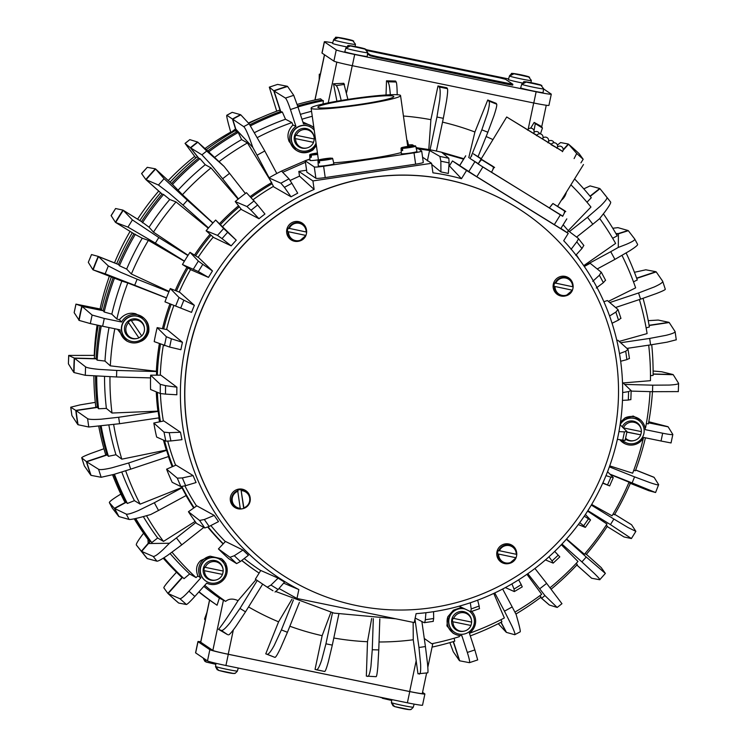 <?xml version="1.0" encoding="UTF-8"?>
<svg xmlns="http://www.w3.org/2000/svg" width="747" height="747" viewBox="0 0 747 747"><rect width="100%" height="100%" fill="white"/><g stroke="black" fill="none" stroke-linecap="round" stroke-linejoin="round"><path stroke-width="1.12" d="M415.295 145.992L402.53 148.345A7.405 0.588 -8 0 0 411.84 147.206A7.405 0.588 -8 0 0 415.705 146.123L416.947 151.464A7.881 0.626 172 0 1 412.83 152.612A7.881 0.626 172 0 1 401.335 153.667L401.046 148.195A7.405 0.588 -8 0 0 401.456 148.336L414.23 145.982L412.643 144.909A8.6 0.691 172 0 0 408.46 144.965M493.972 167.365L493.982 167.365C497.213 168.701 486.708 162.641 482.132 159.709L493.87 166.992L492.992 169.308L493.506 166.777L481.768 159.494L480.088 161.315M493.982 167.365L491.507 172.268L478.099 163.966L481.385 159.559L493.608 167.151M406.938 140.81A7.405 0.588 -8 0 0 407.423 140.52L408.665 145.852A7.881 0.626 172 0 1 407.713 146.3M564.685 210.803L552.957 203.52L549.288 207.993L562.687 216.303L565.162 211.392C568.402 212.736 557.888 206.676 553.322 203.735L565.059 211.018L564.181 213.343L564.685 210.803L552.957 203.52L551.267 205.35M260.694 570.559A226.406 224.81 -55.9 0 1 244.194 558.551M225.333 541.603A226.406 224.81 -55.9 0 1 210.85 525.552M196.573 506.018A226.406 224.81 -55.9 0 1 184.911 485.895M175.62 465.269A226.406 224.81 -55.9 0 1 167.758 441.244M163.36 421.047A226.406 224.81 -55.9 0 1 160.4 393.576M160.297 375.171A226.406 224.81 -55.9 0 1 163.341 345.273M278.986 588.496L296.97 598.487L414.221 622.578L416.098 613.651A222.214 220.645 124.1 0 0 617.881 436.967A222.214 220.645 124.1 0 0 563.714 240.711L568.243 233.391L466.548 170.493L452.467 160.95L459.713 165.442M270.965 585.069L267.23 587.179L255.343 579.196L260.75 570.475L278.127 578.131A222.951 221.373 124.1 0 0 284.542 582.1L278.117 589.495L270.965 585.069L278.127 578.131M283.645 583.136L298.847 589.56L296.97 598.487M290.125 180.447L299.5 176.133L314.123 189.421A222.214 220.645 124.1 0 0 185.172 348.055A222.214 220.645 124.1 0 0 298.847 589.56M181.642 346.001A222.951 221.373 124.1 0 0 180.895 349.717L169.653 347.066L171.39 338.793L182.455 342.294A222.951 221.373 124.1 0 0 181.642 346.001M150.633 375.181L160.306 384.341L160.269 393.529L150.567 389.486A236.556 234.885 124.1 0 1 150.633 375.181L160.848 375.171L176.89 387.198A222.951 221.373 124.1 0 0 176.852 394.78L165.489 394.108L165.535 385.657L176.89 387.198M153.817 423.035L164.013 432.149L165.825 441.15L156.637 437.042A236.556 234.885 124.1 0 1 153.817 423.035L163.826 420.944L180.494 432.252A222.951 221.373 124.1 0 0 181.988 439.675L170.904 440.954L169.233 432.681L180.494 432.252M166.6 469.181L177.291 478.155L180.877 486.586L172.184 482.31A236.556 234.885 124.1 0 1 166.6 469.181L175.993 465.11L193.109 475.578A222.951 221.373 124.1 0 0 196.069 482.534L185.658 485.681L182.352 477.921L193.109 475.578M188.431 511.732L199.589 520.454L204.809 527.97L196.564 523.432A236.556 234.885 124.1 0 1 188.431 511.732L196.825 505.84L214.221 515.393A222.951 221.373 124.1 0 0 218.526 521.602L209.141 526.43L204.342 519.51L214.221 515.393M218.432 548.914L229.983 557.309L236.622 563.602L228.759 558.709A236.556 234.885 124.1 0 1 218.432 548.914L225.473 541.454L242.962 550.063A222.951 221.373 124.1 0 0 248.434 555.254L240.394 561.511L234.287 555.721L242.962 550.063M316.336 145.189A14.333 14.24 -55.9 0 1 295.924 150.044L289.117 141.5C286.773 135.618 288.053 130.109 292.945 124.992L295.933 126.392L290.443 109.538L297.988 107.026L293.73 95.317L285.457 98.081C286.605 99.267 288.267 103.086 290.443 109.538M316.401 145.609L312.918 149.979C306.849 153.695 301.153 153.695 295.831 149.988A14.333 14.24 -55.9 0 1 295.933 126.392M620.496 422.083L625.006 417.909L633.232 416.051L640.786 420.225A14.333 14.24 -55.9 0 1 645.343 429.665L662.673 433.223L661.03 441.019L671.021 442.943M477.678 659.918L474.868 649.927L467.323 652.448L461.833 635.594A14.333 14.24 -55.9 0 1 447.883 616.686L453.41 610.178L461.562 607.348M221.28 558.597A14.333 14.24 -55.9 0 1 206.695 583.155L194.846 596.442L188.954 591.166C184.36 596.171 181.362 598.692 179.952 598.73L186.423 604.51C187.478 604.174 190.289 601.475 194.846 596.442M188.954 591.166L200.794 577.879A14.333 14.24 -55.9 0 1 210.234 556.198L221.504 558.747L225.799 563.397L227.125 571.306M104.281 318.455L121.612 322.013A14.333 14.24 -55.9 0 1 148.158 331.537A14.333 14.24 -55.9 0 1 119.968 329.81L102.638 326.243L104.281 318.455L92.114 315.047L90.312 323.591L102.638 326.243M145.002 319.249C148.139 322.48 149.381 326.7 148.737 331.929C147.224 336.944 144.414 340.146 140.296 341.556M259.125 573.089A229.385 227.76 -55.9 0 1 256.884 571.595A229.385 227.76 -55.9 0 1 241.785 560.427M223.288 543.769A229.385 227.76 -55.9 0 1 208.133 526.924M194.136 507.727A229.385 227.76 -55.9 0 1 181.932 486.605M172.893 466.455A229.385 227.76 -55.9 0 1 164.508 440.562M160.456 421.653A229.385 227.76 -55.9 0 1 157.384 392.334M157.337 375.171A229.385 227.76 -55.9 0 1 160.53 344.152M163.677 328.951A229.385 227.76 -55.9 0 1 171.138 304.3M176.46 291.003A229.385 227.76 -55.9 0 1 188.076 267.996M195.621 255.81A229.385 227.76 -55.9 0 1 211.046 235.156M220.58 224.455A229.385 227.76 -55.9 0 1 239.329 206.788M251.067 197.535A229.385 227.76 -55.9 0 1 272.067 183.762M271.805 182.847L247.453 142.938L241.608 139.596L238.218 132.443L236.668 132.004L235.781 129.11L252.822 147.439L249.778 138.979C246.996 131.771 244.979 127.662 243.727 126.645L249.096 123.75L264.783 150.969L257.061 155.217L252.822 147.439M250.189 196.61A229.385 227.76 -55.9 0 1 271.45 182.726M219.599 223.577A229.385 227.76 -55.9 0 1 238.536 205.77M194.481 255.1A229.385 227.76 -55.9 0 1 210.047 234.269M175.237 290.508A229.385 227.76 -55.9 0 1 186.937 267.295M150.549 377.898L116.523 376.964L116.747 370.447L99.08 369.392C91.442 368.635 86.941 367.795 85.569 366.861L74.532 358.261L96.148 358.849L97.166 360.157L104.991 361.072L110.323 365.843L156.356 371.268A229.385 227.76 -55.9 0 1 159.372 343.695M162.454 328.699A229.385 227.76 -55.9 0 1 169.933 303.824M156.356 371.268L156.618 371.539A229.385 227.76 124.1 0 0 156.468 375.171M157.897 411.13L158.168 411.401A229.385 227.76 124.1 0 0 159.083 417.853L119.576 423.717L118.67 417.265L101.125 419.198C93.524 419.674 89.014 419.497 87.586 418.656L76.073 410.589L97.493 407.404L98.585 408.749L106.382 408.422L111.994 413.035L157.897 411.13A229.385 227.76 -55.9 0 1 156.282 391.876M166.31 450.058L166.609 450.329A229.385 227.76 124.1 0 0 168.626 456.52L130.688 469.163L128.671 462.981L111.77 467.837C104.412 469.527 100.014 470.003 98.548 469.256L86.652 461.795L107.213 454.942L108.399 456.296L115.962 454.746L121.817 459.172L166.31 450.058A229.385 227.76 -55.9 0 1 163.472 440.095M159.513 421.85A229.385 227.76 -55.9 0 1 158.85 417.881M114.674 508.52L126.215 514.076C127.625 514.59 131.752 513.376 138.615 510.453L154.33 502.75L158.523 510.462L150.689 514.534L142.098 516.924C134.721 518.848 130.38 519.688 129.072 519.445L118.969 516.579A292.469 290.396 124.1 0 1 114.674 508.52L126.206 502.283L127.382 503.459L134.441 500.649L140.156 504.132L181.708 487.567A229.385 227.76 -55.9 0 1 181.232 486.652M172.202 466.754A229.385 227.76 -55.9 0 1 168.439 456.576M181.708 487.567L181.988 487.791A229.385 227.76 124.1 0 0 186.18 495.494L158.523 510.462M193.716 508.025A229.385 227.76 -55.9 0 1 186.059 495.569M256.884 571.595L255.782 570.848A229.385 227.76 -55.9 0 1 241.701 560.502M223.11 543.956A229.385 227.76 -55.9 0 1 207.778 527.102M121.612 322.013L119.408 319.735C123.993 314.216 129.399 312.218 135.627 313.749L143.872 318.091M200.794 577.879L197.908 575.993C195.434 569.625 196.405 564.461 200.822 560.493L210.234 556.198M471.805 611.485A14.333 14.24 -55.9 0 1 469.377 633.082L474.868 649.927M455.128 634.212L453.102 633.241L446.921 625.855L447.883 616.686M625.006 417.909A14.333 14.24 -55.9 0 1 640.786 420.225M661.03 441.019L643.699 437.453A14.333 14.24 -55.9 0 1 620.309 440.216L619.926 439.722M624.884 443.709L620.309 440.216M566.338 192.222A14.333 14.24 -55.9 0 1 561.296 200.364M279.518 573.061L279.369 572.968A217.919 216.378 -55.9 0 1 202.073 308.474A217.919 216.378 -55.9 0 1 446.407 179.495A217.919 216.378 -55.9 0 1 523.684 212.055L523.824 212.148A217.919 216.378 -55.9 0 1 601.12 476.642A217.919 216.378 -55.9 0 1 356.786 605.621A217.919 216.378 -55.9 0 1 279.518 573.061A217.919 216.378 -55.9 0 1 202.213 308.567A217.919 216.378 -55.9 0 1 446.547 179.588A217.919 216.378 -55.9 0 1 523.824 212.148M311.331 108.483A45.156 3.604 172 0 1 311.116 108.194A45.156 3.604 172 0 1 353.359 98.585A45.156 3.604 172 0 1 400.327 95.271A45.156 3.604 172 0 1 400.541 95.56A45.156 3.604 172 0 1 358.299 105.168A45.156 3.604 172 0 1 311.331 108.483M393.622 96.27A38.349 3.063 172 0 1 393.8 96.512A38.349 3.063 172 0 1 357.934 104.673A38.349 3.063 172 0 1 318.045 107.493A38.349 3.063 172 0 1 317.858 107.241A38.349 3.063 172 0 1 353.733 99.08A38.349 3.063 172 0 1 393.622 96.27M478.211 163.808L506.699 116.99L533.591 133.386A3.436 3.436 0 0 0 532.611 128.736A3.436 3.436 0 0 0 527.755 129.782L527.559 130.099M562.64 151.408L506.699 116.99M562.622 151.445L527.727 129.829M477.931 163.434L469.816 158.355L471.805 155.703M332.238 158.327L319.464 160.68A7.405 0.588 -8 0 0 328.773 159.541A7.405 0.588 -8 0 0 332.648 158.457L333.881 163.798A7.881 0.626 172 0 1 329.763 164.947A7.881 0.626 172 0 1 318.269 166.002L317.979 160.53A7.405 0.588 -8 0 0 318.39 160.67L330.874 158.103A7.125 0.57 172 0 0 321.948 159.204A7.125 0.57 172 0 0 318.605 160.362M468.948 610.859A12.904 12.811 -55.9 0 1 458.929 634.063A12.904 12.811 -55.9 0 1 454.353 632.139L454.129 631.981A12.904 12.811 -55.9 0 1 464.727 608.852M454.353 632.139A12.904 12.811 -55.9 0 1 465.185 609.076M205.892 581.073L205.668 580.923A12.904 12.811 -55.9 0 1 215.556 557.617A12.904 12.811 -55.9 0 1 220.132 559.55L220.365 559.699A12.904 12.811 -55.9 0 1 210.467 582.996A12.904 12.811 -55.9 0 1 201.316 565.414A12.904 12.811 -55.9 0 1 220.365 559.699M316.056 143.144A12.904 12.811 -55.9 0 1 296.942 149.008L296.718 148.858A12.904 12.811 -55.9 0 1 298.24 126.682A12.904 12.811 -55.9 0 1 311.182 127.485L311.415 127.634A12.904 12.811 -55.9 0 1 314.226 130.249M296.942 149.008A12.904 12.811 -55.9 0 1 298.464 126.831A12.904 12.811 -55.9 0 1 311.415 127.634M620.131 424.735A12.904 12.811 -55.9 0 1 638.573 420.272A12.904 12.811 -55.9 0 1 642.243 437.667A12.904 12.811 -55.9 0 1 624.1 441.636L623.876 441.486A12.904 12.811 -55.9 0 1 622.148 440.086M620.206 424.072A12.904 12.811 -55.9 0 1 638.34 420.113L638.573 420.272M624.1 441.636A12.904 12.811 -55.9 0 1 622.232 440.095M127.195 339.502L126.971 339.353A12.904 12.811 -55.9 0 1 136.86 316.056A12.904 12.811 -55.9 0 1 141.435 317.989L141.659 318.138A12.904 12.811 -55.9 0 1 131.771 341.435A12.904 12.811 -55.9 0 1 122.62 323.843A12.904 12.811 -55.9 0 1 141.659 318.138M367.225 56.417A11.466 0.514 -168.1 0 1 357.131 54.82A11.466 0.514 -168.1 0 1 344.778 51.692L345.87 48.097A11.14 0.504 11.9 0 0 345.926 48.172A11.14 0.504 11.9 0 0 357.869 51.141A11.14 0.504 11.9 0 0 367.673 52.692L367.225 56.417M367.645 52.355A11.102 0.504 -168.1 0 1 367.692 52.421A11.102 0.504 -168.1 0 1 367.683 52.439L364.909 48.947L350.268 45.941L346.309 48.051A11.102 0.504 -168.1 0 1 346.01 47.911A11.102 0.504 -168.1 0 1 345.964 47.836A11.102 0.504 -168.1 0 1 345.973 47.817L347.981 45.866L349.932 45.707L366.002 49.367M215.603 666.772A11.102 0.504 11.9 0 0 215.902 666.912L218.666 670.404L233.316 673.421L235.258 673.262L237.266 671.31A11.102 0.504 11.9 0 0 237.275 671.292L237.369 671.03A11.14 0.504 -168.1 0 1 227.564 669.471A11.14 0.504 -168.1 0 1 215.622 666.501A11.14 0.504 -168.1 0 1 215.566 666.436L215.547 666.707A11.102 0.504 11.9 0 0 215.547 666.707A11.102 0.504 11.9 0 0 215.603 666.772M203.305 658.387A11.102 0.504 11.9 0 0 203.287 658.415A11.102 0.504 11.9 0 0 203.343 658.481A11.102 0.504 11.9 0 0 203.642 658.621L206.415 662.113L215.818 664.316L205.939 661.982M380.475 697.268L391.699 700.471L382.287 698.258M346.552 46.865A11.466 0.514 -168.1 0 1 344.871 46.519A11.466 0.514 -168.1 0 1 332.527 43.391L333.62 39.806A11.14 0.504 11.9 0 0 333.666 39.871A11.14 0.504 11.9 0 0 345.609 42.85A11.14 0.504 11.9 0 0 355.423 44.4L355.161 46.51M355.385 44.064A11.102 0.504 -168.1 0 1 355.441 44.12A11.102 0.504 -168.1 0 1 355.423 44.148L352.659 40.655L338.008 37.639L334.058 39.759A11.102 0.504 -168.1 0 1 333.76 39.61A11.102 0.504 -168.1 0 1 333.704 39.544A11.102 0.504 -168.1 0 1 333.722 39.526L335.73 37.565L337.672 37.415L353.751 41.076M522.424 83.01A11.466 0.514 -168.1 0 1 520.743 82.674A11.466 0.514 -168.1 0 1 508.399 79.546L509.491 75.951A11.14 0.504 11.9 0 0 509.538 76.026A11.14 0.504 11.9 0 0 521.481 78.995A11.14 0.504 11.9 0 0 531.294 80.545L531.042 82.656M531.257 80.209A11.102 0.504 -168.1 0 1 531.313 80.274A11.102 0.504 -168.1 0 1 531.294 80.293L528.531 76.801L513.889 73.794L509.93 75.905A11.102 0.504 -168.1 0 1 509.631 75.764A11.102 0.504 -168.1 0 1 509.575 75.69A11.102 0.504 -168.1 0 1 509.594 75.671L511.602 73.72L513.544 73.561L529.623 77.221M391.475 702.918A11.102 0.504 11.9 0 0 391.773 703.067L394.547 706.559L409.188 709.566L411.13 709.417L413.138 707.456A11.102 0.504 11.9 0 0 413.156 707.437L413.24 707.176A11.14 0.504 -168.1 0 1 403.436 705.616A11.14 0.504 -168.1 0 1 391.493 702.647A11.14 0.504 -168.1 0 1 391.437 702.582L391.419 702.862A11.102 0.504 11.9 0 0 391.475 702.918M543.097 92.563A11.466 0.514 -168.1 0 1 533.003 90.966A11.466 0.514 -168.1 0 1 520.65 87.838L521.742 84.243A11.14 0.504 11.9 0 0 521.798 84.318A11.14 0.504 11.9 0 0 533.741 87.287A11.14 0.504 11.9 0 0 543.545 88.846L543.097 92.563M543.555 88.538A11.102 0.504 -168.1 0 1 543.573 88.566A11.102 0.504 -168.1 0 1 543.555 88.594L540.781 85.093L526.14 82.086L522.19 84.196A11.102 0.504 -168.1 0 1 521.882 84.056A11.102 0.504 -168.1 0 1 521.836 83.981A11.102 0.504 -168.1 0 1 521.845 83.972L523.852 82.011L525.804 81.862L541.874 85.522M497.539 553.835L516.084 557.766L497.539 553.835A9.655 9.59 -55.9 0 1 498.249 550.474L516.793 554.405A9.431 9.366 124.1 0 0 498.735 550.688M498.025 554.059A9.431 9.366 124.1 0 0 509.482 563.387L508.94 563.518A10.038 9.963 -55.9 0 1 496.96 551.762A10.038 9.963 -55.9 0 1 516.597 552.201L516.793 554.405M242.784 508.679L242.448 508.754A10.038 9.963 -55.9 0 1 230.356 500.509A10.038 9.963 -55.9 0 1 238.769 489.108A10.038 9.963 -55.9 0 1 250.114 497.437L250.198 497.988C250.59 502.936 248.499 506.391 243.933 508.352L243.709 508.408A9.655 9.59 -55.9 0 1 240.319 508.922L237.611 490.172A9.655 9.59 -55.9 0 1 241.001 489.658L243.933 508.352A9.431 9.366 124.1 0 0 241.29 490.06M287.427 231.514L305.962 235.445L287.427 231.514A9.655 9.59 -55.9 0 1 288.137 228.152L306.672 232.084A9.431 9.366 124.1 0 0 288.622 228.367M287.912 231.738A9.431 9.366 124.1 0 0 299.37 241.066L298.819 241.197A10.038 9.963 -55.9 0 1 286.839 229.441A10.038 9.963 -55.9 0 1 306.485 229.88L306.672 232.084M553.919 286.278L572.454 290.209L553.919 286.278A9.655 9.59 -55.9 0 1 554.619 282.908L573.164 286.848A9.431 9.366 124.1 0 0 555.114 283.132M554.405 286.493A9.431 9.366 124.1 0 0 565.862 295.831L565.311 295.961A10.038 9.963 -55.9 0 1 553.331 284.196A10.038 9.963 -55.9 0 1 572.977 284.635L573.164 286.839M367.225 50.609L499.369 77.763L505.514 79.294L512.862 84.29L376.609 56.52L370.465 54.989L367.627 53.074M512.862 84.29L512.685 85.13L507.643 84.327L376.432 57.36L370.288 55.829L367.524 53.961M573.126 286.848A9.655 9.59 -55.9 0 1 572.426 290.079M306.634 232.084A9.655 9.59 -55.9 0 1 305.934 235.314M243.709 508.408L241.001 489.658M516.756 554.405A9.655 9.59 -55.9 0 1 516.046 557.635M522.246 84.047L521.742 84.243M393.109 705.906L391.437 702.834A11.102 0.504 11.9 0 0 391.419 702.862M509.996 75.755L509.491 75.951M334.124 39.61L333.62 39.806M380.858 697.614L380.344 697.24M204.986 661.459L203.305 658.443M217.237 669.76L215.556 666.744M94.243 355.376A265.941 264.065 -55.9 0 1 97.101 325.094M100.079 308.959A265.941 264.065 -55.9 0 1 109.333 276.315M114.506 262.86A265.941 264.065 -55.9 0 1 130.071 231.393M137.597 219.17A265.941 264.065 -55.9 0 1 158.709 191.064M168.374 180.41A265.941 264.065 -55.9 0 1 194.659 156.384M205.089 148.466A265.941 264.065 -55.9 0 1 230.711 132.116M248.434 123.04A265.941 264.065 -55.9 0 1 261.329 117.438M452.981 621.784L470.946 625.472L452.981 621.784A9.384 9.319 124.1 0 0 464.382 631.066L463.794 631.206A10.038 9.963 -55.9 0 1 451.814 619.44A10.038 9.963 -55.9 0 1 471.46 619.879L471.544 620.477A9.384 9.319 124.1 0 0 453.69 618.423L471.646 622.111A9.384 9.319 124.1 0 0 471.544 620.477M452.402 621.523A9.655 9.59 -55.9 0 1 453.102 618.152L453.69 618.423M471.609 622.102A9.655 9.59 -55.9 0 1 470.909 625.323M464.382 631.066A9.384 9.319 124.1 0 0 470.946 625.472M295.579 138.653L313.535 142.35L295.579 138.653A9.384 9.319 124.1 0 0 306.98 147.934L306.391 148.074A10.038 9.963 -55.9 0 1 294.411 136.318A10.038 9.963 -55.9 0 1 314.048 136.757L314.142 137.355A9.384 9.319 124.1 0 0 296.288 135.291L314.244 138.979A9.384 9.319 124.1 0 0 314.142 137.355M294.99 138.391A9.655 9.59 -55.9 0 1 295.7 135.03L296.288 135.291M314.207 138.97A9.655 9.59 -55.9 0 1 313.497 142.191M306.98 147.934A9.384 9.319 124.1 0 0 313.535 142.35M204.529 570.717L222.485 574.406L204.529 570.717A9.384 9.319 124.1 0 0 215.93 579.999L215.341 580.139A10.038 9.963 -55.9 0 1 203.361 568.374A10.038 9.963 -55.9 0 1 222.998 568.812L223.092 569.41A9.384 9.319 124.1 0 0 205.238 567.356L223.194 571.044A9.384 9.319 124.1 0 0 223.092 569.41M203.94 570.456A9.655 9.59 -55.9 0 1 204.65 567.085L205.238 567.356M223.157 571.035A9.655 9.59 -55.9 0 1 222.447 574.256M215.93 579.999A9.384 9.319 124.1 0 0 222.485 574.406M137.224 338.438A9.384 9.319 124.1 0 0 138.886 337.877L128.596 322.704A9.384 9.319 124.1 0 0 137.224 338.438L136.636 338.568A10.038 9.963 -55.9 0 1 128.829 320.566A10.038 9.963 -55.9 0 1 144.302 327.251L144.386 327.849A9.384 9.319 124.1 0 0 131.435 320.762L141.725 335.935L131.435 320.762M141.566 335.954A9.655 9.59 -55.9 0 1 138.858 337.84M128.596 322.704L128.129 322.256A9.655 9.59 -55.9 0 1 130.968 320.314M141.725 335.935A9.384 9.319 124.1 0 0 144.386 327.849M276.707 111.182L269.322 87.156L277.595 84.402L269.293 87.147L273.747 90.789A301.069 298.94 -55.9 0 1 287.315 86.269L287.399 86.521M622.26 426.826A10.038 9.963 -55.9 0 1 641.206 429.385L641.299 429.983A9.384 9.319 124.1 0 0 623.446 427.919L641.402 431.617A9.384 9.319 124.1 0 0 641.299 429.983M625.612 438.256A9.384 9.319 124.1 0 0 634.138 440.562L633.549 440.702A10.038 9.963 -55.9 0 1 625.435 439.068M313.889 127.84A14.333 14.24 -55.9 0 0 303.478 123.881L297.988 107.026M178.477 602.838L178.449 602.866A301.069 298.94 -55.9 0 1 167.842 593.379L163.817 587.805C163.901 586.871 166.17 583.865 170.643 578.766L176.479 572.221M79.154 320.286L74.177 312.676L75.979 304.132L101.564 309.267M319.464 160.68L319.595 162.855A7.601 0.607 172 0 1 318.53 162.846L318.39 160.67M319.585 162.65L318.53 162.846M473.439 153.863L480.816 158.775M473.85 154.097L480.993 158.495M317.531 153.639L311.396 154.769L311.312 157.253A7.601 0.607 172 0 1 310.248 157.244L310.322 154.76L317.503 153.434M311.303 157.047L310.248 157.244M318.409 159.839A7.881 0.626 172 0 1 309.986 160.39L309.697 154.928A7.405 0.588 -8 0 0 310.108 155.059M549.325 207.946L491.526 172.212M562.771 216.135L482.861 166.992L469.844 158.317M566.814 218.871L560.773 228.619L476.829 176.74L459.657 165.535L465.689 155.787M568.243 233.391L560.904 228.423M401.27 152.575A45.156 3.604 172 0 1 333.657 162.837M415.948 147.15L421.653 151.015A8.6 0.691 172 0 1 421.7 151.062A8.6 0.691 172 0 1 414.025 152.846L323.619 166.264A8.6 0.691 172 0 1 314.291 166.954L305.28 160.848A8.6 0.691 172 0 1 305.234 160.801A8.6 0.691 172 0 1 309.94 159.513M423.25 162.332A8.6 0.691 172 0 1 423.297 162.388A8.6 0.691 172 0 1 415.621 164.163L325.216 177.59A8.6 0.691 172 0 1 315.897 178.272L306.877 172.174A8.6 0.691 172 0 1 306.84 172.118L305.234 160.801M314.123 189.421L312.918 180.923L298.837 171.39L306.569 170.241M312.918 180.923L431.579 163.304L422.559 157.197M297.623 105.934A279.313 277.342 -55.9 0 1 321.92 100.033L320.566 98.809A279.565 277.585 124.1 0 0 297.138 104.459M280.648 111.294A279.341 277.361 124.1 0 0 280.452 111.368L273.747 90.789M280.452 111.368L279.537 110.145A279.565 277.585 124.1 0 0 248.742 123.376M287.315 86.269L277.595 84.402M198.833 591.969A279.565 277.585 124.1 0 0 214.249 603.324L214.445 603.417M111.322 277.1A279.565 277.585 124.1 0 0 101.368 310.089L102.965 310.556A279.341 277.361 124.1 0 0 102.927 310.687M78.846 320.22A301.069 298.94 -55.9 0 1 81.796 306.205L75.951 304.113L74.168 312.601M81.796 306.205L102.965 310.556M167.842 593.379L182.296 577.151A279.341 277.361 124.1 0 0 182.548 577.384M163.22 558.214A279.565 277.585 124.1 0 0 181.204 576.768L182.296 577.151M459.601 660.553A301.069 298.94 -55.9 0 1 459.405 660.619L453.27 651.757L449.862 642.616M459.405 660.619L453.214 641.636M648.611 422.709L667.874 426.668L648.779 421.747M563.173 149.727L568.271 144.012L560.577 142.565L557.411 145.086M426.621 673.028L422.298 693.543A14.333 0.644 -168.1 0 1 409.673 691.535L228.218 654.241A14.333 0.644 11.9 0 1 212.848 650.422L200.738 642.215A14.333 0.644 -168.1 0 1 200.672 642.131L209.543 600.028M206.938 612.391L204.547 619.058L205.294 620.187M319.184 79.724L319.286 74.224L320.23 74.793M319.361 74.242L320.379 74.074M591.372 578.057A301.069 298.94 124.1 0 0 591.4 578.029L576.824 565.049M631.29 524.581A301.069 298.94 124.1 0 0 631.29 524.571L614.716 514.319M653.821 477.268A301.069 298.94 124.1 0 0 653.849 477.193L635.678 469.975M90.985 475.111L90.789 475.176A301.069 298.94 -55.9 0 1 86.372 461.599L106.933 454.746A279.341 277.361 124.1 0 0 107.017 455.007M98.763 426.416A279.565 277.585 124.1 0 0 105.579 454.391L106.933 454.746M93.889 376.058A279.565 277.585 124.1 0 0 95.765 406.835L97.203 407.218A279.341 277.361 124.1 0 0 97.231 407.442M71.88 415.435L70.769 407.274L75.792 410.402L97.203 407.218M71.955 415.631L77.791 424.548A301.069 298.94 -55.9 0 1 75.792 410.402M98.221 325.328A279.565 277.585 124.1 0 0 94.346 358.243L95.868 358.663A279.341 277.361 124.1 0 0 95.859 358.849M68.407 363.705L68.752 355.479L74.252 358.065L95.868 358.663M68.463 363.92L73.766 372.37A301.069 298.94 -55.9 0 1 74.252 358.065M103.954 448.742L90.639 453.532C84.383 455.969 81.414 457.416 81.74 457.874L84.346 465.895L81.74 457.874L86.372 461.599M84.346 465.895L90.789 475.176M71.889 415.472L70.722 407.218L79.994 404.902L95.28 402.362M68.407 363.742L68.696 355.423L94.533 355.385M636.621 278.145L655.931 271.712A301.069 298.94 -55.9 0 1 656.015 271.964M648.237 320.659L658.228 320.061L668.929 322.34A301.069 298.94 -55.9 0 1 668.967 322.564M649.068 325.29L668.929 322.34M653.111 371.016L661.721 371.773L672.954 374.518A301.069 298.94 -55.9 0 1 672.954 374.705M653.111 373.976L672.954 374.518M161.931 193.884A279.341 277.361 124.1 0 0 161.903 193.921L145.814 179.523A301.069 298.94 124.1 0 1 155.348 168.822L155.6 169.046M160.596 192.754A279.565 277.585 124.1 0 0 139.838 220.552M141.332 221.476A279.341 277.361 124.1 0 0 141.323 221.495L122.975 210.122A301.069 298.94 124.1 0 0 115.421 222.317L134.058 233.858L142.247 238.218L148.382 240.357A271.572 269.658 -55.9 0 0 131.379 274L169.083 291.414M132.284 232.756A279.565 277.585 124.1 0 0 116.663 263.719M88.333 262.234L91.507 254.568L98.202 256.389L118.269 264.363A279.341 277.361 124.1 0 0 118.241 264.429M98.202 256.389A301.069 298.94 124.1 0 0 92.871 269.686L93.179 269.816M634.436 272.291L645.838 269.798L655.931 271.712M141.631 173.649L147.262 167.328L141.585 173.547L145.814 179.523M111.116 215.575L115.421 222.317M88.361 262.43L92.871 269.686M147.262 167.328L155.348 168.822M111.135 215.724L115.598 208.525L122.975 210.122M115.598 208.525L111.098 215.594M91.507 254.568L88.323 262.272M500.929 622.344L506.195 632.214A292.469 290.396 124.1 0 0 506.335 632.139M506.195 632.214L498.258 623.698M549.176 604.837A292.469 290.396 -55.9 0 1 549.148 604.855L540.595 597.469M147.094 558.326L147.019 558.392A292.469 290.396 -55.9 0 1 146.309 557.514A292.469 290.396 -55.9 0 1 141.388 551.221L148.167 543.349L147.971 539.325M141.388 551.221L136.346 545.011C135.945 544.18 137.878 540.884 142.154 535.123L143.592 533.218M148.167 543.349L150.147 541.043A279.341 277.361 124.1 0 0 150.362 541.323M112.564 474.784A279.565 277.585 124.1 0 0 124.562 501.554L125.916 502.096A279.341 277.361 124.1 0 0 126.056 502.367M134.217 518.81A279.565 277.585 124.1 0 0 148.97 540.679L150.147 541.043M125.916 502.096L114.394 508.333A292.469 290.396 124.1 0 0 118.68 516.382L118.838 516.336M141.949 552.089L136.346 545.011M118.68 516.382L112.265 508.053L109.37 502.656L112.265 508.053M114.394 508.333L109.398 502.694C109.034 502.003 111.723 499.818 117.484 496.148L120.865 494.066M590.009 196.162L599.701 188.496A292.469 290.396 -55.9 0 1 599.906 188.748M628.162 230.739A292.469 290.396 124.1 0 0 628.031 230.506L616.284 234.194M236.575 131.705A279.341 277.361 124.1 0 0 236.388 131.817L235.398 130.538A279.565 277.585 124.1 0 0 206.405 149.605M240.665 114.935L240.525 114.674A292.469 290.396 124.1 0 0 232.466 119.034L236.388 131.817M198.515 157.916A279.341 277.361 124.1 0 0 198.441 157.981L197.217 156.795A279.565 277.585 124.1 0 0 170.176 182.025M179.952 598.73L168.122 593.566L182.585 577.347A279.313 277.342 -55.9 0 1 163.808 557.85M141.669 551.407L153.163 556.394L156.917 561.174L147.299 558.579A292.469 290.396 -55.9 0 1 141.669 551.407L150.436 541.23A279.313 277.342 -55.9 0 1 135.216 518.605M126.15 502.311A279.313 277.342 -55.9 0 1 113.74 474.448M107.138 454.96A279.313 277.342 -55.9 0 1 100.219 426.257M97.381 407.423A279.313 277.342 -55.9 0 1 95.541 376.152M96.027 358.849A279.313 277.342 -55.9 0 1 99.986 325.701M103.114 310.724A279.313 277.342 -55.9 0 1 113.086 277.8M118.418 264.494A279.313 277.342 -55.9 0 1 133.937 233.783M141.491 221.598A279.313 277.342 -55.9 0 1 162.071 194.015M171.614 183.314A279.313 277.342 -55.9 0 1 198.637 158.065M207.843 150.847A279.313 277.342 -55.9 0 1 236.631 131.883M249.853 124.758A279.313 277.342 -55.9 0 1 280.704 111.452M198.441 157.981L190.382 147.719A292.469 290.396 -55.9 0 1 197.572 142.023L197.824 142.238M235.501 128.923L230.842 132.555L228.647 124.674C226.957 118.203 226.378 115.075 226.911 115.262L232.093 112.386M231.094 133.05L230.842 132.555M232.466 119.034L226.799 115.243L232.121 112.367M599.701 188.496L590.083 185.9L583.781 188.86M618.152 233.606L615.883 233.503M628.031 230.506L617.928 227.639L612.783 228.265M240.525 114.674L232.28 112.358M195.845 157.916L185.107 143.452L189.747 139.67M189.766 139.652L185.023 143.405L190.382 147.719M197.572 142.023L189.897 139.661M199.019 591.764A279.565 277.585 -55.9 0 0 217.06 605.229L219.375 598.095L225.65 601.382C228.89 598.627 233.027 598.375 238.078 600.635L256.025 579.653M228.517 634.857C229.404 634.875 231.915 631.981 236.052 626.191L245.502 611.849L239.983 608.432L230.188 622.568C225.725 628.152 222.783 630.776 221.364 630.44L227.62 634.661L218.535 629.357C222.289 624.94 228.806 615.369 238.078 600.635M580.923 162.874L583.183 159.27L579.158 153.695A301.069 298.94 124.1 0 0 568.551 144.208L563.089 150.334M568.551 144.208L576.712 153.48L574.107 158.579M583.183 159.27L576.712 153.48M432.083 647.098A279.565 277.585 -55.9 0 0 454.746 641.169L454.157 638.227M646.332 423.614L648.396 423.848A279.565 277.585 -55.9 0 0 652.467 391.689M459.134 635.445L459.377 636.649A271.572 269.658 -55.9 0 1 431.747 643.746L424.277 638.47M650.049 391.624A271.572 269.658 -55.9 0 1 645.585 427.686L645.044 427.62M104.991 361.072A272.394 270.47 -55.9 0 1 109.006 327.56M110.323 365.843A271.572 269.658 -55.9 0 1 114.805 328.745M219.375 598.095A272.394 270.47 -55.9 0 1 203.838 586.358M225.65 601.382A271.572 269.658 -55.9 0 1 204.753 585.331M301.965 119.24A271.572 269.658 -55.9 0 1 312.255 116.271M300.378 114.356A272.394 270.47 -55.9 0 1 311.555 111.303M97.166 360.157A279.565 277.585 -55.9 0 1 101.265 325.963M323.012 104.01L323.376 100.724L321.92 100.033M297.96 106.942A279.565 277.585 -55.9 0 1 323.376 100.724M648.583 422.83L668.154 426.854L672.842 434.474M672.823 434.409C672.599 434.913 669.219 434.521 662.673 433.223M671.049 442.962L672.832 434.474M453.42 641.57L459.685 660.806L469.405 662.673C470.031 662.244 469.331 658.835 467.323 652.448M477.707 659.928L469.405 662.673M168.122 593.566A301.069 298.94 124.1 0 0 178.729 603.062L186.423 604.51M182.585 577.347L184.023 578.673L189.673 573.967L196.013 577.571L197.908 575.993M119.408 319.735L116.849 319.016L111.817 314.151L104.188 311.994L103.245 310.743L82.077 306.401L92.114 315.047M82.077 306.401A301.069 298.94 124.1 0 0 79.126 320.407L90.312 323.591M127.97 341.584L126.673 340.959L117.494 329.296M293.73 95.317L287.595 86.465A301.069 298.94 124.1 0 0 274.037 90.985L285.457 98.081M274.037 90.985L280.741 111.555L282.357 112.05L285.503 119.231L291.89 122.583L292.945 124.992M302.88 122.05L312.255 126.336L313.628 127.588M338.83 614.165L332.303 645.119L325.935 643.811L332.48 612.773M325.935 643.811L321.64 660.208C319.427 666.763 317.68 669.956 316.383 669.779L324.628 671.469C325.309 671.525 326.56 668.229 328.391 661.59L332.303 645.119M324.646 671.478L315.047 669.396L322.144 635.678L330.865 612.381M248.536 606.938A263.98 262.113 124.1 0 0 278.584 621.831L291.928 599.281M289.855 626.229A263.98 262.113 124.1 0 0 322.144 635.678M299.407 602.399L287.427 632.298L281.395 629.898L274.242 645.408C270.862 651.58 268.49 654.54 267.127 654.288L265.755 653.83L278.584 621.831M281.395 629.898L293.412 599.925M267.127 654.288L274.943 657.388C275.727 657.416 277.632 654.269 280.648 647.957L287.427 632.298M274.943 657.388L265.755 653.83M221.364 630.44L218.535 629.357M379.037 641.981A263.98 262.113 124.1 0 0 413.259 639.768L413.138 622.354M333.797 638.013A263.98 262.113 124.1 0 0 367.496 641.72L371.661 618.516M427.714 672.851L417.975 673.785L413.259 639.768M376.096 676.689L366.338 676.119L367.496 641.72M367.617 676.437C368.841 676.549 369.942 673.243 370.923 666.511L372.267 649.741L378.766 649.918L377.823 666.697C377.226 673.439 376.637 676.763 376.04 676.67M373.323 618.609L372.267 649.741M378.766 649.918L379.821 618.871M419.3 674.074C420.43 674.139 420.869 670.815 420.608 664.13L418.974 647.5L425.416 646.547L427.452 663.112C428.087 669.751 428.152 672.991 427.639 672.832M492.749 139.502A263.98 262.113 124.1 0 0 486.138 136.542M437.994 85.961L446.883 87.791L447.434 88.678C447.911 89.705 447.602 93.87 446.491 101.172L443.316 118.334L436.948 117.018L439.74 99.781C440.469 92.404 440.282 88.137 439.189 86.988L437.994 85.961L430.888 119.669A263.98 262.113 124.1 0 0 403.436 116.018M439.189 86.988L447.434 88.678M436.416 151.071L443.316 118.334M428.787 149.577L430.888 119.669M436.948 117.018L430.039 149.802M336.925 101.228L333.507 83.776L343.807 83.3L347.897 99.407M390.298 94.682C389.803 87.194 388.954 82.898 387.777 81.787L396.19 82.021C396.75 83.113 397.087 87.39 397.199 94.869M396.19 82.021L395.593 81.059L386.507 80.816L387.777 81.787M386.031 94.953L386.507 80.816M341.174 100.49L340.679 98.268C338.942 90.891 337.448 86.671 336.178 85.625L333.507 83.776M336.178 85.625L344.516 84.383M468.771 157.654L474.915 132.004A263.98 262.113 124.1 0 0 442.513 122.125M474.915 132.004L487.744 100.005L496.176 103.357L496.69 104.169L488.874 101.069C489.864 102.246 489.397 106.363 487.474 113.423L481.824 129.838L487.866 132.238L478.061 156.683M530.715 128.148L534.17 122.424L541.463 126.514L542.453 128.026L535.3 123.6L534.012 130.734M471.068 156.674L481.824 129.838M488.874 101.069L487.744 100.005M487.866 132.238L493.879 115.972C496.167 109.053 497.1 105.122 496.69 104.169M535.3 123.6L534.17 122.424M540.454 133.881L542.453 128.026M128.671 462.981L166.609 450.329M98.548 469.256L101.162 477.277L91.069 475.363A301.069 298.94 -55.9 0 1 86.652 461.795M101.162 477.277L113.908 474.401L130.688 469.163M108.399 456.296A279.565 277.585 -55.9 0 1 101.181 426.154M115.962 454.746A272.394 270.47 -55.9 0 1 108.885 425.211M121.817 459.172A271.572 269.658 -55.9 0 1 113.665 424.567M118.67 417.265L158.168 411.401M87.586 418.656L88.772 427.013L78.071 424.735A301.069 298.94 -55.9 0 1 76.073 410.589M88.772 427.013L119.576 423.717M98.585 408.749A279.565 277.585 -55.9 0 1 96.699 376.208M106.382 408.422A272.394 270.47 -55.9 0 1 104.533 376.563M111.994 413.035A271.572 269.658 -55.9 0 1 109.977 376.768M116.747 370.447L156.618 371.539M85.569 366.861L85.279 375.302L74.046 372.557A301.069 298.94 -55.9 0 1 74.532 358.261M85.279 375.302L116.523 376.964M576.852 565.021L591.652 578.253L599.738 579.747C600.467 579.784 598.524 577.552 593.93 573.061L581.894 561.903L586.246 557.019L605.369 573.425L601.186 567.552L586.404 554.321M599.738 579.747L605.369 573.425M586.246 557.019L566.357 539.241M561.949 544.059L581.894 561.903M566.581 538.979L584.415 554.246A271.572 269.658 -55.9 0 0 606.966 524.039L587.59 511.107M610.28 474.476L629.058 482.17A271.572 269.658 -55.9 0 1 612.054 515.822L591.68 504.458M585.06 553.499L586.246 554.507A279.565 277.585 -55.9 0 0 607.376 526.196L606.116 525.356M613.11 514.029L614.454 514.776A279.565 277.585 -55.9 0 0 630.384 483.244L628.871 482.618M587.889 510.649L610.439 524.599L613.885 519.044L591.307 505.075M613.885 519.044L627.956 527.485L635.865 531.35L631.579 524.767L614.706 514.328M635.865 531.35L631.402 538.55L624.025 536.953L607.162 526.523M631.402 538.55L610.439 524.599M633.755 470.255L635.38 470.778A279.565 277.585 -55.9 0 0 645.436 437.807M643.391 437.994A271.572 269.658 -55.9 0 1 632.653 473.206L609.729 465.876M609.926 474.121L632.13 482.945L634.558 476.875L609.375 466.866M634.558 476.875L649.955 482.618C656.053 484.682 658.947 485.354 658.639 484.644L654.129 477.389L635.65 470.04M658.639 484.644L655.586 492.516L648.798 490.686L630.337 483.356M655.492 492.506L632.13 482.945M172.51 184.444L182.455 194.706A271.572 269.658 -55.9 0 1 210.999 167.916L205.229 164.704L200.028 158.7A279.565 277.585 -55.9 0 0 172.51 184.444L155.628 169.018A301.069 298.94 124.1 0 0 146.095 179.719L162.183 194.108L163.574 194.472L169.746 199.505L176.021 201.923L208.264 228.218M158.448 185.032L164.079 178.71L187.357 200.233L183.015 205.117L169.578 193.492L158.448 185.032L146.095 179.719M164.079 178.71L155.628 169.018M212.858 223.045L187.357 200.233M183.015 205.117L208.516 227.928M187.917 255.539L158.812 237.537L155.367 243.092L127.952 227.107L132.415 219.917L123.255 210.318L141.613 221.672L149.064 227.219L153.471 232.14A271.572 269.658 -55.9 0 1 176.021 201.923M153.471 232.14L188.076 255.287M149.064 227.219A272.394 270.47 -55.9 0 1 169.746 199.505M168.906 291.825L137.121 279.201L134.693 285.261L105.178 273.813L108.324 265.951L98.483 256.576L118.549 264.55L119.436 265.736L126.654 269.079L131.379 274M126.654 269.079A272.394 270.47 -55.9 0 1 142.247 238.218M142.444 222.783A279.565 277.585 -55.9 0 1 163.574 194.472M119.436 265.736A279.565 277.585 -55.9 0 1 135.366 234.213M155.367 243.092L184.472 261.095M127.952 227.107L115.71 222.503A301.069 298.94 124.1 0 1 123.255 210.318M132.415 219.917L158.812 237.537M111.817 314.151A272.394 270.47 -55.9 0 1 121.845 281.077L93.151 269.882A301.069 298.94 124.1 0 1 98.483 256.576M104.188 311.994A279.565 277.585 -55.9 0 1 114.431 278.211M116.849 319.016A271.572 269.658 -55.9 0 1 127.784 282.973L121.845 281.077M184.36 261.291L148.382 240.357M166.441 297.96L127.784 282.973M134.693 285.261L166.469 297.894M105.178 273.813L93.151 269.882M108.324 265.951L120.753 272.319L137.121 279.201M609.776 302.572L638.564 292.973L640.581 299.164L615.575 307.503M665.306 289.257L662.654 281.189L656.211 271.899L636.715 278.398M662.654 281.189C663.168 282.245 660.357 284.168 654.223 286.979L638.564 292.973M633.484 281.843L637.275 279.966A279.565 277.585 -55.9 0 0 626.135 253.009M608.366 301.377L635.641 287.856A271.572 269.658 -55.9 0 0 622.008 255.437M640.581 299.164L656.361 293.543C662.617 291.106 665.577 289.659 665.26 289.201M646.127 327.886L649.358 326.971A279.565 277.585 -55.9 0 0 643.046 298.333M639.395 299.556A271.572 269.658 -55.9 0 1 647.098 333.592L619.17 341.416M620.636 342.733L649.675 338.428L650.59 344.881L626.938 348.391M676.278 339.866L675.111 331.603L669.209 322.527L649.115 325.515M675.045 331.444C675.484 332.424 672.487 333.722 666.035 335.328L649.675 338.428M650.59 344.881L667.006 342.182L676.231 339.801M650.478 375.648L653.102 375.424A279.565 277.585 -55.9 0 0 651.72 344.712M648.685 345.161A271.572 269.658 -55.9 0 1 650.441 380.681L623.11 382.94M624.669 384.406L652.729 385.172L652.514 391.689L631.15 391.111M678.313 391.652L678.593 383.332L673.234 374.705L653.111 374.154M678.537 383.155C678.92 384.051 675.83 384.686 669.284 385.06L652.729 385.172M652.514 391.689L678.248 391.596M184.023 578.673A279.565 277.585 -55.9 0 1 163.966 557.748M189.673 573.967A272.394 270.47 -55.9 0 1 170.129 553.592M196.013 577.571A271.572 269.658 -55.9 0 1 172.025 552.238M148.448 543.536L169.41 543.256L163.285 549.418C157.925 554.442 154.554 556.767 153.163 556.394M203.8 527.419L181.773 544.852L176.413 537.915L195.882 522.508M156.917 561.174C158.093 561.333 161.725 559.344 167.795 555.217L181.773 544.852M176.413 537.915L169.41 543.256M150.436 541.23L151.79 542.583A279.565 277.585 -55.9 0 1 135.702 518.493M151.79 542.583L157.654 537.999A272.394 270.47 -55.9 0 1 143.321 516.597M134.441 500.649A272.394 270.47 -55.9 0 1 121.78 472.039M127.382 503.459A279.565 277.585 -55.9 0 1 114.45 474.242M157.654 537.999L163.49 541.398A271.572 269.658 -55.9 0 1 146.515 515.729M140.156 504.132A271.572 269.658 -55.9 0 1 125.664 470.806M163.49 541.398L195.098 521.434M129.072 519.445L126.215 514.076M181.988 487.791L154.33 502.75M470.293 635.893A279.565 277.585 -55.9 0 0 501.909 621.831L500.994 619.693M561.324 544.722L577.982 561.464A271.572 269.658 -55.9 0 1 550.053 587.749M493.758 593.417L504.356 617.965A271.572 269.658 -55.9 0 1 469.443 633.279M501.069 622.27L506.475 632.401L514.72 634.717C515.523 634.791 514.571 631.869 511.872 625.939L504.477 611.177L512.19 606.928L516.158 614.52L518.353 622.4C520.043 628.871 520.622 632.009 520.089 631.813M520.201 631.831L514.72 634.717M512.19 606.928L502.647 589.028M494.757 592.95L504.477 611.177M526.934 574.303L541.678 594.323A271.572 269.658 -55.9 0 1 514.916 612.11M576.17 563.406L577.3 564.536A279.565 277.585 -55.9 0 1 551.155 589.159M515.906 614.025A279.565 277.585 -55.9 0 0 541.099 597.096L539.801 595.714M544.927 595.564L557.103 607.414L549.428 605.051L541.622 598.3L544.927 595.564L527.821 573.687M541.622 598.3L540.632 597.451M561.893 603.623L546.645 583.379L539.689 588.804M561.977 603.669L557.234 607.423M534.936 568.467L546.645 583.379M254.606 132.564A272.394 270.47 -55.9 0 1 285.503 119.231M250.544 125.795A279.565 277.585 -55.9 0 1 282.357 112.05M178.356 189.85A272.394 270.47 -55.9 0 1 205.229 164.704M257.426 137.513A271.572 269.658 -55.9 0 1 291.89 122.583M238.116 199.178L210.999 167.916M182.455 194.706L212.951 222.942M249.096 123.75L240.805 114.861A292.469 290.396 124.1 0 0 232.747 119.221L235.781 129.11M232.747 119.221L243.727 126.645M257.061 155.217L269.097 177.777M276.801 173.5L264.783 150.969M219.039 161.641A271.572 269.658 -55.9 0 1 247.453 142.938M214.576 157.402A272.394 270.47 -55.9 0 1 241.608 139.596M200.028 158.7L198.721 158.168L190.662 147.906A292.469 290.396 -55.9 0 1 197.852 142.219L208.721 151.884A279.565 277.585 -55.9 0 1 238.218 132.443M205.668 148.961L224.053 166.394L206.714 151.043L201.923 154.834L211.41 164.994L222.606 178.757L229.562 173.341L224.053 166.394M197.852 142.219L206.714 151.043M190.662 147.906L201.923 154.834M238.433 198.917L222.606 178.757M229.562 173.341L245.38 193.492M586.974 202.213L591.288 197.731A279.565 277.585 -55.9 0 0 574.574 178.935M570.923 184.826A271.572 269.658 -55.9 0 1 590.952 207.04L568.243 230.636M576.264 254.727A229.385 227.76 -55.9 0 1 579.289 259.442M592.838 224.231L599.57 218.703L604.846 211.952C609.113 206.2 611.055 202.904 610.654 202.064L606.9 197.292C607.498 198.328 605.303 201.288 600.336 206.163L587.478 217.293L592.838 224.231L576.6 237.079M590.214 196.414L599.981 188.683L610.654 202.073M599.981 188.683A292.469 290.396 -55.9 0 1 600.691 189.561L606.069 196.246M569.363 231.626L587.478 217.293M612.652 238.293L617.227 235.847A279.565 277.585 -55.9 0 0 603.408 213.857M599.71 218.535A271.572 269.658 -55.9 0 1 615.621 243.419L583.724 265.643M618.432 233.802L618.292 247.425L626.023 244.456C632.317 241.795 635.221 239.983 634.735 239.021L628.32 230.692L616.424 234.437M634.735 239.021L637.602 244.381C637.966 245.072 635.277 247.257 629.516 250.927L614.921 259.386L610.729 251.683L618.292 247.425M610.729 251.683L584.042 266.119M597.236 268.957L614.921 259.386M425.416 646.547L421.878 621.504M414.958 619.067L418.974 647.5M262.673 584.126L245.502 611.849M239.983 608.432L257.285 580.494M166.581 329.548A226.406 224.81 -55.9 0 1 173.883 305.402M179.215 292.096A226.406 224.81 -55.9 0 1 190.588 269.555M198.142 257.36A226.406 224.81 -55.9 0 1 213.25 237.126M222.783 226.425A226.406 224.81 -55.9 0 1 241.16 209.113M253.112 199.701A226.406 224.81 -55.9 0 1 273.467 186.367M324.329 41.785L321.966 52.99A17.2 0.775 11.9 0 0 322.05 53.102L333.881 61.105A17.2 0.775 11.9 0 0 352.323 65.699L533.778 102.993A17.2 0.775 11.9 0 0 548.924 105.392L551.286 94.178A17.2 0.775 -168.1 0 1 536.141 91.778L354.685 54.484A17.2 0.775 -168.1 0 1 336.253 49.9L324.413 41.888A17.2 0.775 -168.1 0 1 324.329 41.785A17.2 0.775 -168.1 0 1 332.686 42.859M543.545 88.893L551.202 94.075A17.2 0.775 -168.1 0 1 551.286 94.178M366.506 49.741L508.576 78.939M422.541 692.348L424.81 693.879A17.2 0.775 -168.1 0 1 424.894 693.991A17.2 0.775 -168.1 0 1 409.748 691.582L228.293 654.288A17.2 0.775 -168.1 0 1 209.851 649.703L198.02 641.692A17.2 0.775 -168.1 0 1 197.936 641.589A17.2 0.775 -168.1 0 1 200.747 641.748M197.936 641.589L195.574 652.803A17.2 0.775 11.9 0 0 195.658 652.906L207.489 660.908A17.2 0.775 11.9 0 0 225.93 665.502L407.386 702.796A17.2 0.775 11.9 0 0 422.531 705.196L424.894 693.991M618.946 431.617L624.455 431.887L622.709 440.17L624.959 440.347M622.709 440.17L617.377 439.311M620.113 424.716L626.985 431.598L625.118 440.459M626.854 431.346L624.455 431.887M616.817 340.417L617.872 340.258L628.04 349.372L629.45 358.607M603.875 301.723L607.395 300.546L617.993 309.557L620.953 318.399M584.303 266.492L590.186 263.308L601.326 272.281L605.602 280.312M622.662 392.558L628.601 391.605L628.32 400.056L630.711 399.58M628.32 400.056L622.475 400.364M619.487 353.611L625.715 351.258L626.901 359.615L629.319 358.467M626.901 359.615L620.664 361.268M609.58 315.981L615.883 312.069L618.497 320.089L620.832 318.269M618.497 320.089L612.054 323.255M592.707 281.367L599.402 275.232L603.371 282.665L605.5 280.209M603.371 282.665L596.265 288.034M571.063 249.377L576.777 241.869L581.969 248.49L583.79 245.446M581.969 248.49L575.722 255.315M622.503 382.361L631.159 390.644L630.851 399.701M631.019 390.392L628.601 391.605M628.04 349.372L625.715 351.258M617.993 309.557L615.883 312.069M601.186 272.132L599.402 275.232M566.824 232.429L568.579 231.038L578.141 238.246L583.874 245.511M578.141 238.246L578.29 239.301L576.777 241.869M585.396 514.496L590.55 519.959L585.349 527.363M590.429 519.772L588.505 518.838L583.64 525.776L579.719 522.639M584.266 516.177L588.505 518.838M578.299 524.562L585.134 527.317L583.64 525.776M559.671 556.73L558.205 555.161L552.052 560.969L548.942 556.804M554.704 551.417L558.205 555.161M545.45 559.895L552.976 563.051L552.052 560.969M522.144 586.74L521.247 584.63L514.048 589.084L511.928 583.902M518.633 579.821L521.247 584.63M505.346 587.6L514.319 591.577L514.048 589.084M479.378 608.553L479.154 606.041L471.217 608.945L470.311 602.782M477.65 600.177L479.154 606.041M459.125 606.2L470.75 611.718L471.217 608.945M433.167 621.28L433.671 618.507L425.323 619.749L425.921 612.717M433.568 611.681L433.671 618.507M415.164 618.068L424.091 622.634L424.8 622.288L424.091 622.634M602.736 483.188L609.468 485.839L602.866 482.889M607.563 471.702L613.25 477.622L609.645 485.923M605.985 475.643L610.897 477.174L607.526 484.943M613.138 477.398L610.897 477.174M522.302 586.834L514.319 591.577M479.555 608.637L470.75 611.718M425.323 619.749L424.8 622.288M182.455 342.294L167.16 329.67L157.169 327.616A236.556 234.885 124.1 0 0 154.209 341.631L169.653 347.066M157.169 327.616L166.329 336.71L164.433 345.712M171.39 338.793L166.329 336.71M194.36 305.318L179.784 292.32L170.307 288.557A236.556 234.885 124.1 0 0 164.975 301.853L191.531 312.367L180.709 308.072L183.855 300.21L194.36 305.318A222.951 221.373 124.1 0 0 191.531 312.367M208.469 277.398L198.347 271.553L202.801 264.345L212.465 270.937A222.951 221.373 124.1 0 0 208.469 277.398L191.12 269.882L182.455 264.522L198.347 271.553M212.465 270.937L198.665 257.687L189.999 252.327A236.556 234.885 124.1 0 0 182.455 264.522M189.999 252.327L198.347 261.077L193.501 268.911M231.178 245.866L213.707 237.537L206.116 230.748L217.517 235.389L222.018 238.61L227.648 232.289L236.239 240.189A222.951 221.373 124.1 0 0 231.178 245.866L222.018 238.61M236.239 240.189L215.65 220.048A236.556 234.885 124.1 0 0 206.116 230.748M215.65 220.048L223.652 228.517L217.517 235.389M258.985 218.722L241.524 209.59L235.23 201.569L246.949 206.536L251.001 210.252L257.64 204.995L264.942 214.015A222.951 221.373 124.1 0 0 258.985 218.722L251.001 210.252M257.64 204.995L246.463 192.679A236.556 234.885 124.1 0 0 235.23 201.569M254.167 200.822L246.949 206.536M291.041 196.816L273.738 186.871L268.929 177.87L280.9 183.202L284.43 187.338L291.872 183.314L297.708 193.202A222.951 221.373 124.1 0 0 291.041 196.816L284.43 187.338M305.29 160.698L281.526 171.063A236.556 234.885 124.1 0 0 268.929 177.87M281.526 171.063L288.996 178.822L280.9 183.202M170.307 288.557L179.047 297.511L175.62 306.055L180.709 308.072M183.855 300.21L179.047 297.511M164.975 301.853L175.62 306.055M202.801 264.345L198.347 261.077M227.648 232.289L223.652 228.517M291.872 183.314L288.996 178.822M160.269 393.529L165.489 394.108M169.233 432.681L164.013 432.149M182.352 477.921L177.291 478.155M204.342 519.51L199.589 520.454M234.287 555.721L229.983 557.309M165.535 385.657L160.306 384.341M165.825 441.15L170.904 440.954M180.877 486.586L185.658 485.681M204.809 527.97L209.141 526.43M236.622 563.602L240.394 561.511M272.972 590.774L267.23 587.189L272.972 590.774M275.008 591.997L278.117 589.495M416.835 147.747L427.611 149.363A236.556 234.885 -55.9 0 1 436.743 151.137A236.556 234.885 -55.9 0 1 441.57 152.229L448.835 158.261L439.871 156.422L440.851 161.193L449.096 162.893L448.835 158.261M463.878 158.719L441.57 152.229M306.597 160.222L309.912 159.036M449.096 162.893L448.321 173.453A222.951 221.373 124.1 0 0 440.926 171.941L440.851 161.193M416.275 148.56L429.562 150.483L439.871 156.422M395.667 618.768L334.012 613.119L276.026 591.605M568.579 231.038L563.154 224.772M463.588 159.176L442.728 153.191M440.926 171.941L431.747 164.461M427.611 149.363L429.562 150.483L427.368 160.913M282.711 172.296L305.448 162.314M299.5 176.133L298.837 171.39M466.548 170.493L461.469 178.692L449.395 165.909L452.467 160.95M449.395 165.909L448.882 165.769M461.469 178.692A222.214 220.645 124.1 0 0 432.924 172.828L431.579 163.304M493.506 166.777L481.722 159.466M402.53 148.345L402.661 150.52A7.601 0.607 172 0 1 401.587 150.511L401.456 148.336M402.652 150.315L401.587 150.511M641.365 431.607A9.655 9.59 -55.9 0 1 640.655 434.819L626.873 432.139M634.138 440.562A9.384 9.319 124.1 0 0 640.693 434.978M622.858 427.657L623.446 427.919M626.901 431.999L640.655 434.819M552.911 203.501L564.797 211.177M551.062 144.685L557.066 148.009M536.729 135.422L542.537 139.026A3.436 3.436 0 0 0 541.566 134.376A3.436 3.436 0 0 0 536.71 135.412L536.542 135.683M548.177 142.322L551.323 144.274M557.131 147.953L562.64 151.361M542.602 138.97L548.111 142.369M533.647 133.33L536.794 135.291M349.932 45.707L364.573 48.723M337.672 37.415L352.313 40.422M513.544 73.561L528.194 76.577M525.804 81.862L540.445 84.869M237.901 490.574A9.431 9.366 124.1 0 0 240.543 508.866M376.432 57.36L376.609 56.52M507.643 84.327L507.82 83.487M370.288 55.829L370.465 54.989M571.941 290.125A8.861 8.796 -55.9 0 1 555.021 286.652M555.731 283.281A8.861 8.796 -55.9 0 1 572.65 286.764M565.862 295.831A9.431 9.366 124.1 0 0 572.454 290.209L565.862 295.831M305.448 235.361A8.861 8.796 -55.9 0 1 288.529 231.887M289.238 228.526A8.861 8.796 -55.9 0 1 306.158 232M299.37 241.066A9.431 9.366 124.1 0 0 305.962 235.445L299.37 241.066M241.43 490.667A8.861 8.796 -55.9 0 1 243.905 507.811M240.515 508.333A8.861 8.796 -55.9 0 1 238.041 491.181M515.561 557.682A8.861 8.796 -55.9 0 1 498.641 554.209M499.351 550.847A8.861 8.796 -55.9 0 1 516.27 554.321M509.482 563.387A9.431 9.366 124.1 0 0 516.084 557.766L509.482 563.387M540.781 85.093L526.14 82.086M528.531 76.801L513.889 73.794M352.659 40.655L338.008 37.639M364.909 48.947L350.268 45.941M331.948 158.121A7.125 0.57 172 0 1 328.605 159.279A7.125 0.57 172 0 1 319.679 160.381M310.322 154.76A7.125 0.57 172 0 1 317.447 152.995L309.697 154.928M317.606 154.125A7.125 0.57 172 0 1 311.396 154.769M311.182 155.077A7.405 0.588 -8 0 0 317.643 154.405M476.829 176.74L482.861 166.992M554.311 224.67L560.343 214.912M468.714 171.67L474.756 161.922M459.704 165.573L465.745 155.824M325.216 177.59L323.619 166.264M415.621 164.163L414.025 152.846M315.897 178.272L314.291 166.954M306.877 172.174L305.28 160.848M200.738 642.215L209.618 600.084M324.534 54.774L315.01 99.958M212.848 650.422L223.474 600.018M228.218 654.241L233.353 629.861M409.673 691.535L416.2 660.572M352.248 65.68L346.608 92.451M336.832 62.104L328.232 102.881M533.703 102.974L528.166 129.24M322.05 53.102L324.413 41.888M333.881 61.105L336.253 49.9M352.323 65.699L354.685 54.484M533.778 102.993L536.141 91.778M198.02 641.692L195.658 652.906M409.748 691.582L407.386 702.796M228.293 654.288L225.93 665.502M209.851 649.703L207.489 660.908M553.322 203.735L565.059 211.018M482.132 159.709L493.87 166.992M415.015 145.786A7.125 0.57 172 0 1 411.672 146.944A7.125 0.57 172 0 1 402.745 148.046M401.671 148.027A7.125 0.57 172 0 1 405.005 146.87A7.125 0.57 172 0 1 413.941 145.768M318.437 160.045L311.116 108.194M556.917 148.298L557.085 148.027A3.436 3.436 0 0 0 556.095 143.359A3.436 3.436 0 0 0 551.239 144.404M554.022 142.77A3.436 3.436 0 0 0 548.578 141.286M562.454 151.706L562.659 151.37A3.436 3.436 0 0 0 557.533 146.926M547.915 142.742L548.139 142.388A3.436 3.436 0 0 0 543.004 137.934M539.502 133.788A3.436 3.436 0 0 0 534.049 132.294M347.981 45.856C345.898 44.689 358.448 46.865 365.05 48.854M237.369 671.03L238.284 668.042M218.189 670.274C221.859 671.32 234.035 674.336 235.258 673.271M335.72 37.565C333.638 36.398 346.188 38.564 352.799 40.562M511.602 73.71C509.51 72.543 522.069 74.709 528.671 76.708M413.24 707.176L414.174 704.122M394.061 706.419C397.731 707.465 409.907 710.481 411.139 709.417M523.852 82.011C521.77 80.844 534.32 83.01 540.921 84.999M391.437 702.582L391.802 699.594M215.566 666.436L215.948 663.299M330.902 158.103L317.979 160.53M332.013 158.121L332.648 158.457M557.589 206.359L583.482 164.545M407.731 146.421L400.541 95.56M423.297 162.388L421.7 151.062M324.459 54.727L314.917 99.977M319.296 74.224L320.379 74.046M140.931 550.828L146.309 557.514M140.1 549.792L136.346 545.002M427.816 667.351L432.83 643.522M546.262 105.252L541.706 126.887M553.219 563.089L559.82 556.86M424.352 622.681L433.335 621.355M406.798 140.175L407.423 140.52M415.071 145.786L415.705 146.123M413.969 145.768L401.046 148.195"/></g></svg>
